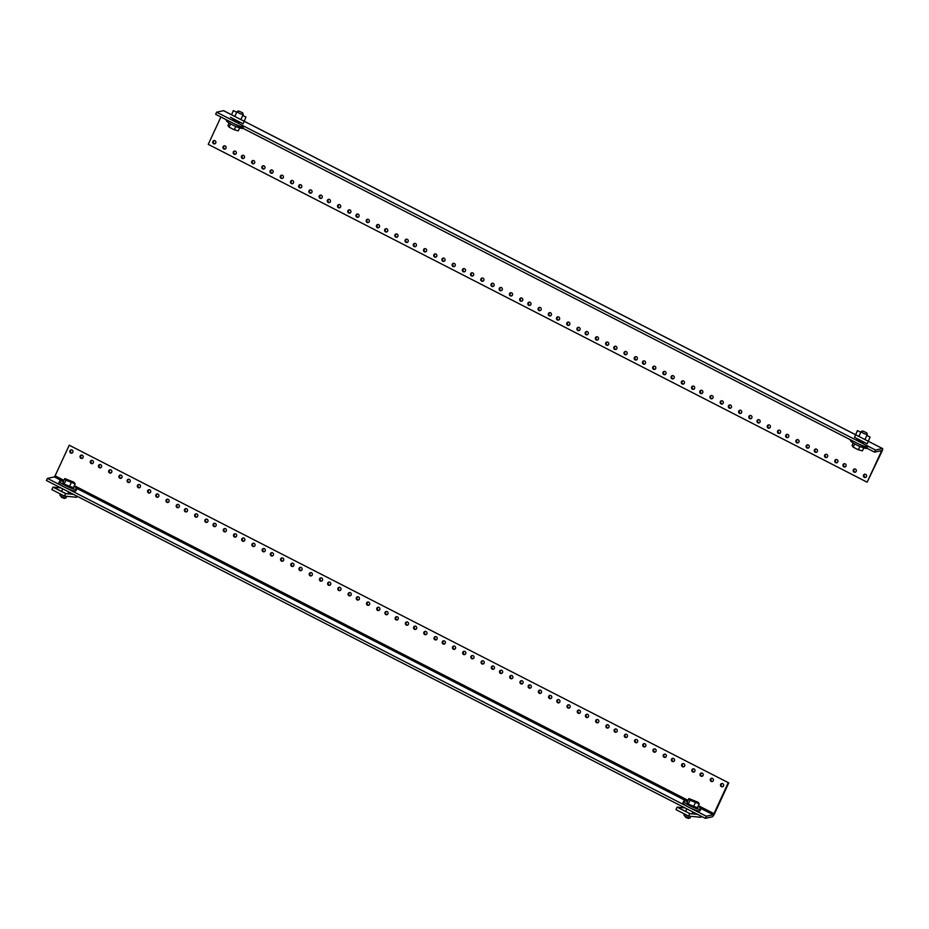 <?xml version="1.0" encoding="UTF-8"?>
<svg xmlns="http://www.w3.org/2000/svg" width="929" height="929" viewBox="0 0 929 929"><rect width="100%" height="100%" fill="white"/><g stroke="black" fill="none" stroke-linecap="round" stroke-linejoin="round"><path stroke-width="1.39" d="M214.285 140.569A1.672 1.603 -102.3 0 0 214.971 143.763M213.612 143.728A1.672 1.603 77.7 0 1 213.949 140.604A1.672 1.603 77.7 0 1 215.9 142.451A1.672 1.603 77.7 0 1 213.612 143.728M234.747 151.055A1.672 1.603 -102.3 0 0 235.432 154.249M234.073 154.214A1.672 1.603 77.7 0 1 234.41 151.09A1.672 1.603 77.7 0 1 236.361 152.937A1.672 1.603 77.7 0 1 234.073 154.214M242.922 155.259A1.672 1.603 -102.3 0 0 243.619 158.441M242.26 158.418A1.672 1.603 77.7 0 1 242.597 155.294A1.672 1.603 77.7 0 1 244.536 157.129A1.672 1.603 77.7 0 1 242.26 158.418M224.516 145.807A1.672 1.603 -102.3 0 0 225.201 149M223.843 148.977A1.672 1.603 77.7 0 1 224.179 145.841A1.672 1.603 77.7 0 1 226.13 147.688A1.672 1.603 77.7 0 1 223.843 148.977M263.383 165.745A1.672 1.603 -102.3 0 0 264.08 168.939M262.721 168.904A1.672 1.603 77.7 0 1 263.058 165.78A1.672 1.603 77.7 0 1 264.997 167.626A1.672 1.603 77.7 0 1 262.721 168.904M271.57 169.937A1.672 1.603 -102.3 0 0 272.267 173.131M270.908 173.108A1.672 1.603 77.7 0 1 271.233 169.972A1.672 1.603 77.7 0 1 273.184 171.819A1.672 1.603 77.7 0 1 270.908 173.108M253.152 160.496A1.672 1.603 -102.3 0 0 253.849 163.69M252.491 163.655A1.672 1.603 77.7 0 1 252.827 160.531A1.672 1.603 77.7 0 1 254.767 162.378A1.672 1.603 77.7 0 1 252.491 163.655M292.031 180.435A1.672 1.603 -102.3 0 0 292.728 183.628M291.369 183.594A1.672 1.603 77.7 0 1 291.694 180.47A1.672 1.603 77.7 0 1 293.645 182.316A1.672 1.603 77.7 0 1 291.369 183.594M300.218 184.627A1.672 1.603 -102.3 0 0 300.915 187.821M299.544 187.786A1.672 1.603 77.7 0 1 299.881 184.662A1.672 1.603 77.7 0 1 301.832 186.508A1.672 1.603 77.7 0 1 299.544 187.786M281.801 175.186A1.672 1.603 -102.3 0 0 282.497 178.38M281.139 178.345A1.672 1.603 77.7 0 1 281.464 175.221A1.672 1.603 77.7 0 1 283.415 177.067A1.672 1.603 77.7 0 1 281.139 178.345M320.679 195.125A1.672 1.603 -102.3 0 0 321.376 198.318M320.017 198.283A1.672 1.603 77.7 0 1 320.342 195.16A1.672 1.603 77.7 0 1 322.293 197.006A1.672 1.603 77.7 0 1 320.017 198.283M328.866 199.317A1.672 1.603 -102.3 0 0 329.563 202.51M328.192 202.476A1.672 1.603 77.7 0 1 328.529 199.352A1.672 1.603 77.7 0 1 330.48 201.198A1.672 1.603 77.7 0 1 328.192 202.476M310.449 189.876A1.672 1.603 -102.3 0 0 311.145 193.069M309.775 193.035A1.672 1.603 77.7 0 1 310.112 189.911A1.672 1.603 77.7 0 1 312.063 191.757A1.672 1.603 77.7 0 1 309.775 193.035M349.327 209.815A1.672 1.603 -102.3 0 0 350.024 213.008M348.654 212.973A1.672 1.603 77.7 0 1 348.99 209.849A1.672 1.603 77.7 0 1 350.941 211.696A1.672 1.603 77.7 0 1 348.654 212.973M357.514 214.007A1.672 1.603 -102.3 0 0 358.211 217.2M356.841 217.165A1.672 1.603 77.7 0 1 357.177 214.042A1.672 1.603 77.7 0 1 359.128 215.888A1.672 1.603 77.7 0 1 356.841 217.165M339.097 204.566A1.672 1.603 -102.3 0 0 339.793 207.759M338.423 207.724A1.672 1.603 77.7 0 1 338.76 204.601A1.672 1.603 77.7 0 1 340.711 206.447A1.672 1.603 77.7 0 1 338.423 207.724M377.975 224.504A1.672 1.603 -102.3 0 0 378.672 227.686M377.302 227.663A1.672 1.603 77.7 0 1 377.638 224.539A1.672 1.603 77.7 0 1 379.589 226.374A1.672 1.603 77.7 0 1 377.302 227.663M386.162 228.697A1.672 1.603 -102.3 0 0 386.859 231.89M385.489 231.855A1.672 1.603 77.7 0 1 385.825 228.731A1.672 1.603 77.7 0 1 387.776 230.578A1.672 1.603 77.7 0 1 385.489 231.855M367.745 219.256A1.672 1.603 -102.3 0 0 368.441 222.449M367.071 222.414A1.672 1.603 77.7 0 1 367.408 219.29A1.672 1.603 77.7 0 1 369.359 221.137A1.672 1.603 77.7 0 1 367.071 222.414M406.623 239.183A1.672 1.603 -102.3 0 0 407.32 242.376M405.95 242.353A1.672 1.603 77.7 0 1 406.287 239.217A1.672 1.603 77.7 0 1 408.237 241.064A1.672 1.603 77.7 0 1 405.95 242.353M414.81 243.386A1.672 1.603 -102.3 0 0 415.495 246.58M414.137 246.545A1.672 1.603 77.7 0 1 414.473 243.421A1.672 1.603 77.7 0 1 416.424 245.268A1.672 1.603 77.7 0 1 414.137 246.545M396.393 233.945A1.672 1.603 -102.3 0 0 397.089 237.139M395.719 237.104A1.672 1.603 77.7 0 1 396.056 233.98A1.672 1.603 77.7 0 1 398.007 235.827A1.672 1.603 77.7 0 1 395.719 237.104M435.271 253.872A1.672 1.603 -102.3 0 0 435.956 257.066M434.598 257.031A1.672 1.603 77.7 0 1 434.935 253.907A1.672 1.603 77.7 0 1 436.885 255.754A1.672 1.603 77.7 0 1 434.598 257.031M443.447 258.076A1.672 1.603 -102.3 0 0 444.143 261.27M442.785 261.235A1.672 1.603 77.7 0 1 443.121 258.111A1.672 1.603 77.7 0 1 445.061 259.957A1.672 1.603 77.7 0 1 442.785 261.235M425.041 248.635A1.672 1.603 -102.3 0 0 425.726 251.817M424.367 251.794A1.672 1.603 77.7 0 1 424.704 248.67A1.672 1.603 77.7 0 1 426.655 250.505A1.672 1.603 77.7 0 1 424.367 251.794M463.919 268.562A1.672 1.603 -102.3 0 0 464.605 271.756M463.246 271.721A1.672 1.603 77.7 0 1 463.583 268.597A1.672 1.603 77.7 0 1 465.534 270.444A1.672 1.603 77.7 0 1 463.246 271.721M472.095 272.766A1.672 1.603 -102.3 0 0 472.791 275.948M471.433 275.925A1.672 1.603 77.7 0 1 471.758 272.801A1.672 1.603 77.7 0 1 473.709 274.636A1.672 1.603 77.7 0 1 471.433 275.925M453.689 263.313A1.672 1.603 -102.3 0 0 454.374 266.507M453.015 266.484A1.672 1.603 77.7 0 1 453.352 263.348A1.672 1.603 77.7 0 1 455.303 265.195A1.672 1.603 77.7 0 1 453.015 266.484M492.556 283.252A1.672 1.603 -102.3 0 0 493.253 286.446M491.894 286.411A1.672 1.603 77.7 0 1 492.219 283.287A1.672 1.603 77.7 0 1 494.17 285.133A1.672 1.603 77.7 0 1 491.894 286.411M500.743 287.444A1.672 1.603 -102.3 0 0 501.439 290.638M500.081 290.614A1.672 1.603 77.7 0 1 500.406 287.479A1.672 1.603 77.7 0 1 502.357 289.325A1.672 1.603 77.7 0 1 500.081 290.614M482.325 278.003A1.672 1.603 -102.3 0 0 483.022 281.197M481.663 281.162A1.672 1.603 77.7 0 1 481.988 278.038A1.672 1.603 77.7 0 1 483.939 279.884A1.672 1.603 77.7 0 1 481.663 281.162M521.204 297.942A1.672 1.603 -102.3 0 0 521.901 301.135M520.542 301.101A1.672 1.603 77.7 0 1 520.867 297.977A1.672 1.603 77.7 0 1 522.818 299.823A1.672 1.603 77.7 0 1 520.542 301.101M529.391 302.134A1.672 1.603 -102.3 0 0 530.087 305.327M528.717 305.293A1.672 1.603 77.7 0 1 529.054 302.169A1.672 1.603 77.7 0 1 531.005 304.015A1.672 1.603 77.7 0 1 528.717 305.293M510.973 292.693A1.672 1.603 -102.3 0 0 511.67 295.887M510.311 295.852A1.672 1.603 77.7 0 1 510.636 292.728A1.672 1.603 77.7 0 1 512.587 294.574A1.672 1.603 77.7 0 1 510.311 295.852M549.852 312.632A1.672 1.603 -102.3 0 0 550.549 315.825M549.178 315.79A1.672 1.603 77.7 0 1 549.515 312.667A1.672 1.603 77.7 0 1 551.466 314.513A1.672 1.603 77.7 0 1 549.178 315.79M558.039 316.824A1.672 1.603 -102.3 0 0 558.735 320.017M557.365 319.982A1.672 1.603 77.7 0 1 557.702 316.859A1.672 1.603 77.7 0 1 559.653 318.705A1.672 1.603 77.7 0 1 557.365 319.982M539.621 307.383A1.672 1.603 -102.3 0 0 540.318 310.576M538.948 310.541A1.672 1.603 77.7 0 1 539.284 307.418A1.672 1.603 77.7 0 1 541.235 309.264A1.672 1.603 77.7 0 1 538.948 310.541M578.5 327.322A1.672 1.603 -102.3 0 0 579.197 330.515M577.826 330.48A1.672 1.603 77.7 0 1 578.163 327.356A1.672 1.603 77.7 0 1 580.114 329.203A1.672 1.603 77.7 0 1 577.826 330.48M586.687 331.514A1.672 1.603 -102.3 0 0 587.383 334.707M586.013 334.672A1.672 1.603 77.7 0 1 586.35 331.548A1.672 1.603 77.7 0 1 588.301 333.395A1.672 1.603 77.7 0 1 586.013 334.672M568.269 322.073A1.672 1.603 -102.3 0 0 568.966 325.266M567.596 325.231A1.672 1.603 77.7 0 1 567.933 322.108A1.672 1.603 77.7 0 1 569.883 323.954A1.672 1.603 77.7 0 1 567.596 325.231M607.148 342.011A1.672 1.603 -102.3 0 0 607.845 345.193M606.474 345.17A1.672 1.603 77.7 0 1 606.811 342.046A1.672 1.603 77.7 0 1 608.762 343.881A1.672 1.603 77.7 0 1 606.474 345.17M615.335 346.203A1.672 1.603 -102.3 0 0 616.02 349.397M614.661 349.362A1.672 1.603 77.7 0 1 614.998 346.238A1.672 1.603 77.7 0 1 616.949 348.085A1.672 1.603 77.7 0 1 614.661 349.362M596.917 336.762A1.672 1.603 -102.3 0 0 597.614 339.956M596.244 339.921A1.672 1.603 77.7 0 1 596.581 336.797A1.672 1.603 77.7 0 1 598.531 338.644A1.672 1.603 77.7 0 1 596.244 339.921M635.796 356.69A1.672 1.603 -102.3 0 0 636.493 359.883M635.122 359.86A1.672 1.603 77.7 0 1 635.459 356.724A1.672 1.603 77.7 0 1 637.41 358.571A1.672 1.603 77.7 0 1 635.122 359.86M643.983 360.893A1.672 1.603 -102.3 0 0 644.668 364.087M643.309 364.052A1.672 1.603 77.7 0 1 643.646 360.928A1.672 1.603 77.7 0 1 645.597 362.774A1.672 1.603 77.7 0 1 643.309 364.052M625.565 351.452A1.672 1.603 -102.3 0 0 626.262 354.646M624.892 354.611A1.672 1.603 77.7 0 1 625.229 351.487A1.672 1.603 77.7 0 1 627.18 353.334A1.672 1.603 77.7 0 1 624.892 354.611M664.444 371.379A1.672 1.603 -102.3 0 0 665.129 374.573M663.77 374.538A1.672 1.603 77.7 0 1 664.107 371.414A1.672 1.603 77.7 0 1 666.058 373.261A1.672 1.603 77.7 0 1 663.77 374.538M672.619 375.583A1.672 1.603 -102.3 0 0 673.316 378.777M671.957 378.742A1.672 1.603 77.7 0 1 672.294 375.618A1.672 1.603 77.7 0 1 674.233 377.464A1.672 1.603 77.7 0 1 671.957 378.742M654.213 366.142A1.672 1.603 -102.3 0 0 654.899 369.324M653.54 369.301A1.672 1.603 77.7 0 1 653.877 366.177A1.672 1.603 77.7 0 1 655.828 368.012A1.672 1.603 77.7 0 1 653.54 369.301M693.08 386.069A1.672 1.603 -102.3 0 0 693.777 389.263M692.419 389.228A1.672 1.603 77.7 0 1 692.755 386.104A1.672 1.603 77.7 0 1 694.695 387.95A1.672 1.603 77.7 0 1 692.419 389.228M701.267 390.273A1.672 1.603 -102.3 0 0 701.964 393.455M700.605 393.431A1.672 1.603 77.7 0 1 700.93 390.308A1.672 1.603 77.7 0 1 702.881 392.143A1.672 1.603 77.7 0 1 700.605 393.431M682.85 380.82A1.672 1.603 -102.3 0 0 683.547 384.014M682.188 383.991A1.672 1.603 77.7 0 1 682.525 380.855A1.672 1.603 77.7 0 1 684.464 382.702A1.672 1.603 77.7 0 1 682.188 383.991M721.728 400.759A1.672 1.603 -102.3 0 0 722.425 403.952M721.067 403.918A1.672 1.603 77.7 0 1 721.392 400.794A1.672 1.603 77.7 0 1 723.343 402.64A1.672 1.603 77.7 0 1 721.067 403.918M729.915 404.951A1.672 1.603 -102.3 0 0 730.612 408.145M729.242 408.121A1.672 1.603 77.7 0 1 729.579 404.998A1.672 1.603 77.7 0 1 731.529 406.832A1.672 1.603 77.7 0 1 729.242 408.121M711.498 395.51A1.672 1.603 -102.3 0 0 712.195 398.704M710.836 398.669A1.672 1.603 77.7 0 1 711.161 395.545A1.672 1.603 77.7 0 1 713.112 397.391A1.672 1.603 77.7 0 1 710.836 398.669M750.377 415.449A1.672 1.603 -102.3 0 0 751.073 418.642M749.703 418.607A1.672 1.603 77.7 0 1 750.04 415.484A1.672 1.603 77.7 0 1 751.991 417.33A1.672 1.603 77.7 0 1 749.703 418.607M758.563 419.641A1.672 1.603 -102.3 0 0 759.26 422.834M757.89 422.8A1.672 1.603 77.7 0 1 758.227 419.676A1.672 1.603 77.7 0 1 760.177 421.522A1.672 1.603 77.7 0 1 757.89 422.8M740.146 410.2A1.672 1.603 -102.3 0 0 740.843 413.393M739.472 413.359A1.672 1.603 77.7 0 1 739.809 410.235A1.672 1.603 77.7 0 1 741.76 412.081A1.672 1.603 77.7 0 1 739.472 413.359M779.025 430.139A1.672 1.603 -102.3 0 0 779.721 433.332M778.351 433.297A1.672 1.603 77.7 0 1 778.688 430.173A1.672 1.603 77.7 0 1 780.639 432.02A1.672 1.603 77.7 0 1 778.351 433.297M787.211 434.331A1.672 1.603 -102.3 0 0 787.908 437.524M786.538 437.489A1.672 1.603 77.7 0 1 786.875 434.366A1.672 1.603 77.7 0 1 788.826 436.212A1.672 1.603 77.7 0 1 786.538 437.489M768.794 424.89A1.672 1.603 -102.3 0 0 769.491 428.083M768.12 428.048A1.672 1.603 77.7 0 1 768.457 424.925A1.672 1.603 77.7 0 1 770.408 426.771A1.672 1.603 77.7 0 1 768.12 428.048M807.673 444.828A1.672 1.603 -102.3 0 0 808.369 448.022M806.999 447.987A1.672 1.603 77.7 0 1 807.336 444.863A1.672 1.603 77.7 0 1 809.287 446.71A1.672 1.603 77.7 0 1 806.999 447.987M815.859 449.021A1.672 1.603 -102.3 0 0 816.556 452.214M815.186 452.179A1.672 1.603 77.7 0 1 815.523 449.055A1.672 1.603 77.7 0 1 817.474 450.902A1.672 1.603 77.7 0 1 815.186 452.179M797.442 439.58A1.672 1.603 -102.3 0 0 798.139 442.773M796.768 442.738A1.672 1.603 77.7 0 1 797.105 439.614A1.672 1.603 77.7 0 1 799.056 441.461A1.672 1.603 77.7 0 1 796.768 442.738M836.321 459.518A1.672 1.603 -102.3 0 0 837.017 462.7M835.647 462.677A1.672 1.603 77.7 0 1 835.984 459.553A1.672 1.603 77.7 0 1 837.935 461.388A1.672 1.603 77.7 0 1 835.647 462.677M844.507 463.71A1.672 1.603 -102.3 0 0 845.193 466.904M843.834 466.869A1.672 1.603 77.7 0 1 844.171 463.745A1.672 1.603 77.7 0 1 846.122 465.592A1.672 1.603 77.7 0 1 843.834 466.869M826.09 454.269A1.672 1.603 -102.3 0 0 826.787 457.463M825.416 457.428A1.672 1.603 77.7 0 1 825.753 454.304A1.672 1.603 77.7 0 1 827.704 456.151A1.672 1.603 77.7 0 1 825.416 457.428M864.969 474.196A1.672 1.603 -102.3 0 0 865.654 477.39M864.295 477.367A1.672 1.603 77.7 0 1 864.632 474.231A1.672 1.603 77.7 0 1 866.583 476.078A1.672 1.603 77.7 0 1 864.295 477.367M854.738 468.959A1.672 1.603 -102.3 0 0 855.423 472.153M854.065 472.118A1.672 1.603 77.7 0 1 854.401 468.994A1.672 1.603 77.7 0 1 856.352 470.84A1.672 1.603 77.7 0 1 854.065 472.118M864.376 442.355A4.122 0.72 -155.2 0 1 859.592 440.787A4.122 0.72 -155.2 0 1 857.002 438.813A4.122 0.72 -155.2 0 1 857.235 438.697M240.274 122.349A4.122 0.72 -155.2 0 1 235.501 120.782A4.122 0.72 -155.2 0 1 232.9 118.807A4.122 0.72 -155.2 0 1 233.144 118.691M866.85 435.422L870.043 437.06L868.325 441.287L882.55 448.533A3.495 0.778 117.1 0 1 881.923 451.436L867.129 482.186L208.259 144.355L220.905 116.984M882.55 448.533A3.495 0.778 117.1 0 0 882.399 448.521L875.501 450.019L874.526 452.133L881.424 450.635L881.273 451.575L867.129 482.186M223.784 110.818A3.495 0.778 117.1 0 0 223.68 110.702A3.495 0.778 117.1 0 0 223.529 110.69L231.472 114.766M874.526 452.133L215.667 114.302L216.631 112.188L223.529 110.69M216.631 112.188L875.501 450.019M233.028 123.197A9.441 1.661 24.8 0 0 244.234 126.599M226.548 119.876L226.351 120.305A9.441 1.661 24.8 0 0 232.273 124.823A9.441 1.661 24.8 0 0 243.212 128.423M242.655 112.839L243.212 114.279A3.402 0.592 -155.2 0 1 243.212 114.406A3.402 0.592 -155.2 0 1 239.183 113.175A3.402 0.592 -155.2 0 1 237.046 111.55A3.402 0.592 -155.2 0 1 237.139 111.48L238.602 110.969L242.655 112.839L238.602 110.969M235.803 126.472L234.259 129.793L238.312 130.826L239.67 127.888M230.578 123.905L229.08 127.134L234.259 129.793M229.103 123.023L227.953 125.508L229.08 127.134M242.748 115.417L245.953 117.054L244.222 121.281L231.588 114.813L233.318 110.574L236.698 112.304M233.318 110.574L231.588 114.813M855.574 434.772L244.211 121.293L243.061 123.778L230.438 117.298M722.054 783.495A1.672 1.603 -102.3 0 0 722.75 786.689M722.762 783.67A1.672 1.603 77.7 0 1 722.425 786.793A1.672 1.603 77.7 0 1 720.474 784.947A1.672 1.603 77.7 0 1 722.762 783.67M701.592 772.998A1.672 1.603 -102.3 0 0 702.289 776.191M702.301 773.172A1.672 1.603 77.7 0 1 701.964 776.307A1.672 1.603 77.7 0 1 700.013 774.461A1.672 1.603 77.7 0 1 702.301 773.172M693.406 768.806A1.672 1.603 -102.3 0 0 694.102 771.999M694.114 768.98A1.672 1.603 77.7 0 1 693.777 772.104A1.672 1.603 77.7 0 1 691.826 770.257A1.672 1.603 77.7 0 1 694.114 768.98M711.823 778.247A1.672 1.603 -102.3 0 0 712.52 781.44M712.531 778.421A1.672 1.603 77.7 0 1 712.195 781.544A1.672 1.603 77.7 0 1 710.244 779.698A1.672 1.603 77.7 0 1 712.531 778.421M672.944 758.319A1.672 1.603 -102.3 0 0 673.641 761.501M673.653 758.494A1.672 1.603 77.7 0 1 673.316 761.617A1.672 1.603 77.7 0 1 671.365 759.771A1.672 1.603 77.7 0 1 673.653 758.494M664.758 754.116A1.672 1.603 -102.3 0 0 665.454 757.309M665.466 754.29A1.672 1.603 77.7 0 1 665.129 757.414A1.672 1.603 77.7 0 1 663.178 755.567A1.672 1.603 77.7 0 1 665.466 754.29M683.175 763.557A1.672 1.603 -102.3 0 0 683.872 766.75M683.883 763.731A1.672 1.603 77.7 0 1 683.547 766.855A1.672 1.603 77.7 0 1 681.596 765.02A1.672 1.603 77.7 0 1 683.883 763.731M644.296 743.63A1.672 1.603 -102.3 0 0 644.993 746.823M645.005 743.804A1.672 1.603 77.7 0 1 644.668 746.928A1.672 1.603 77.7 0 1 642.717 745.081A1.672 1.603 77.7 0 1 645.005 743.804M636.11 739.426A1.672 1.603 -102.3 0 0 636.806 742.619M636.818 739.6A1.672 1.603 77.7 0 1 636.481 742.724A1.672 1.603 77.7 0 1 634.542 740.889A1.672 1.603 77.7 0 1 636.818 739.6M654.527 748.867A1.672 1.603 -102.3 0 0 655.224 752.06M655.235 749.041A1.672 1.603 77.7 0 1 654.899 752.176A1.672 1.603 77.7 0 1 652.948 750.33A1.672 1.603 77.7 0 1 655.235 749.041M615.648 728.94A1.672 1.603 -102.3 0 0 616.345 732.133M616.357 729.114A1.672 1.603 77.7 0 1 616.02 732.238A1.672 1.603 77.7 0 1 614.081 730.391A1.672 1.603 77.7 0 1 616.357 729.114M607.461 724.736A1.672 1.603 -102.3 0 0 608.158 727.93M608.17 724.91A1.672 1.603 77.7 0 1 607.845 728.046A1.672 1.603 77.7 0 1 605.894 726.199A1.672 1.603 77.7 0 1 608.17 724.91M625.879 734.189A1.672 1.603 -102.3 0 0 626.576 737.371M626.587 734.363A1.672 1.603 77.7 0 1 626.251 737.487A1.672 1.603 77.7 0 1 624.311 735.64A1.672 1.603 77.7 0 1 626.587 734.363M587 714.25A1.672 1.603 -102.3 0 0 587.697 717.443M587.709 714.424A1.672 1.603 77.7 0 1 587.383 717.548A1.672 1.603 77.7 0 1 585.433 715.702A1.672 1.603 77.7 0 1 587.709 714.424M578.813 710.058A1.672 1.603 -102.3 0 0 579.51 713.24M579.533 710.232A1.672 1.603 77.7 0 1 579.197 713.356A1.672 1.603 77.7 0 1 577.246 711.509A1.672 1.603 77.7 0 1 579.533 710.232M597.231 719.499A1.672 1.603 -102.3 0 0 597.928 722.692M597.939 719.673A1.672 1.603 77.7 0 1 597.614 722.797A1.672 1.603 77.7 0 1 595.663 720.95A1.672 1.603 77.7 0 1 597.939 719.673M558.352 699.56A1.672 1.603 -102.3 0 0 559.049 702.754M559.061 699.734A1.672 1.603 77.7 0 1 558.735 702.858A1.672 1.603 77.7 0 1 556.785 701.012A1.672 1.603 77.7 0 1 559.061 699.734M550.177 695.368A1.672 1.603 -102.3 0 0 550.862 698.562M550.885 695.542A1.672 1.603 77.7 0 1 550.549 698.666A1.672 1.603 77.7 0 1 548.598 696.82A1.672 1.603 77.7 0 1 550.885 695.542M568.583 704.809A1.672 1.603 -102.3 0 0 569.28 708.003M569.303 704.983A1.672 1.603 77.7 0 1 568.966 708.107A1.672 1.603 77.7 0 1 567.015 706.261A1.672 1.603 77.7 0 1 569.303 704.983M529.716 684.87A1.672 1.603 -102.3 0 0 530.401 688.064M530.424 685.045A1.672 1.603 77.7 0 1 530.087 688.168A1.672 1.603 77.7 0 1 528.136 686.322A1.672 1.603 77.7 0 1 530.424 685.045M521.529 680.678A1.672 1.603 -102.3 0 0 522.226 683.872M522.237 680.852A1.672 1.603 77.7 0 1 521.901 683.976A1.672 1.603 77.7 0 1 519.95 682.13A1.672 1.603 77.7 0 1 522.237 680.852M539.946 690.119A1.672 1.603 -102.3 0 0 540.632 693.313M540.655 690.293A1.672 1.603 77.7 0 1 540.318 693.417A1.672 1.603 77.7 0 1 538.367 691.571A1.672 1.603 77.7 0 1 540.655 690.293M501.068 670.181A1.672 1.603 -102.3 0 0 501.753 673.374M501.776 670.355A1.672 1.603 77.7 0 1 501.439 673.479A1.672 1.603 77.7 0 1 499.488 671.644A1.672 1.603 77.7 0 1 501.776 670.355M492.881 665.988A1.672 1.603 -102.3 0 0 493.578 669.182M493.589 666.163A1.672 1.603 77.7 0 1 493.253 669.286A1.672 1.603 77.7 0 1 491.302 667.44A1.672 1.603 77.7 0 1 493.589 666.163M511.298 675.429A1.672 1.603 -102.3 0 0 511.995 678.623M512.007 675.604A1.672 1.603 77.7 0 1 511.67 678.727A1.672 1.603 77.7 0 1 509.719 676.881A1.672 1.603 77.7 0 1 512.007 675.604M472.42 655.491A1.672 1.603 -102.3 0 0 473.116 658.684M473.128 655.665A1.672 1.603 77.7 0 1 472.791 658.8A1.672 1.603 77.7 0 1 470.84 656.954A1.672 1.603 77.7 0 1 473.128 655.665M464.233 651.299A1.672 1.603 -102.3 0 0 464.93 654.492M464.941 651.473A1.672 1.603 77.7 0 1 464.605 654.597A1.672 1.603 77.7 0 1 462.654 652.75A1.672 1.603 77.7 0 1 464.941 651.473M482.65 660.74A1.672 1.603 -102.3 0 0 483.347 663.933M483.359 660.914A1.672 1.603 77.7 0 1 483.022 664.038A1.672 1.603 77.7 0 1 481.071 662.191A1.672 1.603 77.7 0 1 483.359 660.914M443.772 640.813A1.672 1.603 -102.3 0 0 444.468 643.994M444.48 640.987A1.672 1.603 77.7 0 1 444.143 644.111A1.672 1.603 77.7 0 1 442.192 642.264A1.672 1.603 77.7 0 1 444.48 640.987M435.585 636.609A1.672 1.603 -102.3 0 0 436.282 639.802M436.293 636.783A1.672 1.603 77.7 0 1 435.956 639.907A1.672 1.603 77.7 0 1 434.017 638.06A1.672 1.603 77.7 0 1 436.293 636.783M454.002 646.05A1.672 1.603 -102.3 0 0 454.699 649.243M454.711 646.224A1.672 1.603 77.7 0 1 454.374 649.348A1.672 1.603 77.7 0 1 452.423 647.513A1.672 1.603 77.7 0 1 454.711 646.224M415.124 626.123A1.672 1.603 -102.3 0 0 415.82 629.316M415.832 626.297A1.672 1.603 77.7 0 1 415.495 629.421A1.672 1.603 77.7 0 1 413.544 627.574A1.672 1.603 77.7 0 1 415.832 626.297M406.937 621.919A1.672 1.603 -102.3 0 0 407.634 625.112M407.645 622.093A1.672 1.603 77.7 0 1 407.32 625.217A1.672 1.603 77.7 0 1 405.369 623.382A1.672 1.603 77.7 0 1 407.645 622.093M425.354 631.36A1.672 1.603 -102.3 0 0 426.051 634.553M426.063 631.534A1.672 1.603 77.7 0 1 425.726 634.67A1.672 1.603 77.7 0 1 423.775 632.823A1.672 1.603 77.7 0 1 426.063 631.534M386.476 611.433A1.672 1.603 -102.3 0 0 387.172 614.626M387.184 611.607A1.672 1.603 77.7 0 1 386.847 614.731A1.672 1.603 77.7 0 1 384.908 612.885A1.672 1.603 77.7 0 1 387.184 611.607M378.289 607.229A1.672 1.603 -102.3 0 0 378.986 610.423M378.997 607.403A1.672 1.603 77.7 0 1 378.672 610.539A1.672 1.603 77.7 0 1 376.721 608.692A1.672 1.603 77.7 0 1 378.997 607.403M396.706 616.682A1.672 1.603 -102.3 0 0 397.403 619.864M397.415 616.856A1.672 1.603 77.7 0 1 397.089 619.98A1.672 1.603 77.7 0 1 395.139 618.133A1.672 1.603 77.7 0 1 397.415 616.856M357.828 596.743A1.672 1.603 -102.3 0 0 358.524 599.937M358.536 596.917A1.672 1.603 77.7 0 1 358.211 600.041A1.672 1.603 77.7 0 1 356.26 598.195A1.672 1.603 77.7 0 1 358.536 596.917M349.652 592.551A1.672 1.603 -102.3 0 0 350.338 595.733M350.361 592.725A1.672 1.603 77.7 0 1 350.024 595.849A1.672 1.603 77.7 0 1 348.073 594.003A1.672 1.603 77.7 0 1 350.361 592.725M368.058 601.992A1.672 1.603 -102.3 0 0 368.755 605.185M368.767 602.166A1.672 1.603 77.7 0 1 368.441 605.29A1.672 1.603 77.7 0 1 366.49 603.444A1.672 1.603 77.7 0 1 368.767 602.166M329.18 582.053A1.672 1.603 -102.3 0 0 329.876 585.247M329.9 582.228A1.672 1.603 77.7 0 1 329.563 585.351A1.672 1.603 77.7 0 1 327.612 583.505A1.672 1.603 77.7 0 1 329.9 582.228M321.004 577.861A1.672 1.603 -102.3 0 0 321.689 581.055M321.713 578.035A1.672 1.603 77.7 0 1 321.376 581.159A1.672 1.603 77.7 0 1 319.425 579.313A1.672 1.603 77.7 0 1 321.713 578.035M339.422 587.302A1.672 1.603 -102.3 0 0 340.107 590.496M340.13 587.476A1.672 1.603 77.7 0 1 339.793 590.6A1.672 1.603 77.7 0 1 337.842 588.754A1.672 1.603 77.7 0 1 340.13 587.476M300.543 567.364A1.672 1.603 -102.3 0 0 301.228 570.557M301.251 567.538A1.672 1.603 77.7 0 1 300.915 570.661A1.672 1.603 77.7 0 1 298.964 568.815A1.672 1.603 77.7 0 1 301.251 567.538M292.356 563.171A1.672 1.603 -102.3 0 0 293.053 566.365M293.065 563.346A1.672 1.603 77.7 0 1 292.728 566.469A1.672 1.603 77.7 0 1 290.777 564.623A1.672 1.603 77.7 0 1 293.065 563.346M310.774 572.612A1.672 1.603 -102.3 0 0 311.459 575.806M311.482 572.787A1.672 1.603 77.7 0 1 311.145 575.91A1.672 1.603 77.7 0 1 309.194 574.064A1.672 1.603 77.7 0 1 311.482 572.787M271.895 552.674A1.672 1.603 -102.3 0 0 272.592 555.867M272.603 552.848A1.672 1.603 77.7 0 1 272.267 555.972A1.672 1.603 77.7 0 1 270.316 554.137A1.672 1.603 77.7 0 1 272.603 552.848M263.708 548.482A1.672 1.603 -102.3 0 0 264.405 551.675M264.417 548.656A1.672 1.603 77.7 0 1 264.08 551.78A1.672 1.603 77.7 0 1 262.129 549.933A1.672 1.603 77.7 0 1 264.417 548.656M282.126 557.923A1.672 1.603 -102.3 0 0 282.822 561.116M282.834 558.097A1.672 1.603 77.7 0 1 282.497 561.221A1.672 1.603 77.7 0 1 280.546 559.374A1.672 1.603 77.7 0 1 282.834 558.097M243.247 537.984A1.672 1.603 -102.3 0 0 243.944 541.177M243.955 538.158A1.672 1.603 77.7 0 1 243.619 541.293A1.672 1.603 77.7 0 1 241.668 539.447A1.672 1.603 77.7 0 1 243.955 538.158M235.06 533.792A1.672 1.603 -102.3 0 0 235.757 536.985M235.769 533.966A1.672 1.603 77.7 0 1 235.432 537.09A1.672 1.603 77.7 0 1 233.481 535.243A1.672 1.603 77.7 0 1 235.769 533.966M253.478 543.233A1.672 1.603 -102.3 0 0 254.174 546.426M254.186 543.407A1.672 1.603 77.7 0 1 253.849 546.531A1.672 1.603 77.7 0 1 251.898 544.684A1.672 1.603 77.7 0 1 254.186 543.407M214.599 523.306A1.672 1.603 -102.3 0 0 215.296 526.488M215.307 523.48A1.672 1.603 77.7 0 1 214.971 526.604A1.672 1.603 77.7 0 1 213.02 524.757A1.672 1.603 77.7 0 1 215.307 523.48M206.412 519.102A1.672 1.603 -102.3 0 0 207.109 522.295M207.121 519.276A1.672 1.603 77.7 0 1 206.784 522.4A1.672 1.603 77.7 0 1 204.844 520.554A1.672 1.603 77.7 0 1 207.121 519.276M224.83 528.543A1.672 1.603 -102.3 0 0 225.526 531.736M225.538 528.717A1.672 1.603 77.7 0 1 225.201 531.841A1.672 1.603 77.7 0 1 223.25 530.006A1.672 1.603 77.7 0 1 225.538 528.717M185.951 508.616A1.672 1.603 -102.3 0 0 186.648 511.809M186.659 508.79A1.672 1.603 77.7 0 1 186.323 511.914A1.672 1.603 77.7 0 1 184.383 510.067A1.672 1.603 77.7 0 1 186.659 508.79M177.764 504.412A1.672 1.603 -102.3 0 0 178.461 507.606M178.473 504.586A1.672 1.603 77.7 0 1 178.147 507.71A1.672 1.603 77.7 0 1 176.196 505.875A1.672 1.603 77.7 0 1 178.473 504.586M196.182 513.853A1.672 1.603 -102.3 0 0 196.878 517.047M196.89 514.027A1.672 1.603 77.7 0 1 196.553 517.163A1.672 1.603 77.7 0 1 194.614 515.316A1.672 1.603 77.7 0 1 196.89 514.027M157.303 493.926A1.672 1.603 -102.3 0 0 158 497.12M158.011 494.1A1.672 1.603 77.7 0 1 157.686 497.224A1.672 1.603 77.7 0 1 155.735 495.378A1.672 1.603 77.7 0 1 158.011 494.1M149.116 489.722A1.672 1.603 -102.3 0 0 149.813 492.916M149.836 489.897A1.672 1.603 77.7 0 1 149.499 493.032A1.672 1.603 77.7 0 1 147.548 491.186A1.672 1.603 77.7 0 1 149.836 489.897M167.534 499.175A1.672 1.603 -102.3 0 0 168.23 502.357M168.242 499.349A1.672 1.603 77.7 0 1 167.917 502.473A1.672 1.603 77.7 0 1 165.966 500.626A1.672 1.603 77.7 0 1 168.242 499.349M128.655 479.236A1.672 1.603 -102.3 0 0 129.352 482.43M129.375 479.41A1.672 1.603 77.7 0 1 129.038 482.534A1.672 1.603 77.7 0 1 127.087 480.688A1.672 1.603 77.7 0 1 129.375 479.41M120.48 475.044A1.672 1.603 -102.3 0 0 121.165 478.226M121.188 475.218A1.672 1.603 77.7 0 1 120.851 478.342A1.672 1.603 77.7 0 1 118.9 476.496A1.672 1.603 77.7 0 1 121.188 475.218M138.885 484.485A1.672 1.603 -102.3 0 0 139.582 487.679M139.605 484.659A1.672 1.603 77.7 0 1 139.269 487.783A1.672 1.603 77.7 0 1 137.318 485.937A1.672 1.603 77.7 0 1 139.605 484.659M100.018 464.546A1.672 1.603 -102.3 0 0 100.704 467.74M100.727 464.721A1.672 1.603 77.7 0 1 100.39 467.844A1.672 1.603 77.7 0 1 98.439 465.998A1.672 1.603 77.7 0 1 100.727 464.721M91.832 460.354A1.672 1.603 -102.3 0 0 92.528 463.536M92.54 460.529A1.672 1.603 77.7 0 1 92.203 463.652A1.672 1.603 77.7 0 1 90.252 461.806A1.672 1.603 77.7 0 1 92.54 460.529M110.249 469.795A1.672 1.603 -102.3 0 0 110.934 472.989M110.957 469.969A1.672 1.603 77.7 0 1 110.621 473.093A1.672 1.603 77.7 0 1 108.67 471.247A1.672 1.603 77.7 0 1 110.957 469.969M71.37 449.857A1.672 1.603 -102.3 0 0 72.067 453.05M72.079 450.031A1.672 1.603 77.7 0 1 71.742 453.155A1.672 1.603 77.7 0 1 69.791 451.308A1.672 1.603 77.7 0 1 72.079 450.031M81.601 455.105A1.672 1.603 -102.3 0 0 82.298 458.299M82.309 455.28A1.672 1.603 77.7 0 1 81.973 458.403A1.672 1.603 77.7 0 1 80.022 456.557A1.672 1.603 77.7 0 1 82.309 455.28M69.245 445.212L728.766 782.903L714.622 813.514A3.495 0.778 -62.9 0 1 712.206 816.846L705.32 818.344L46.45 480.514L47.425 478.4L54.312 476.902L55.101 475.822L69.245 445.212L728.766 782.903M728.115 783.042L713.971 813.653L713.182 814.733L706.295 816.231L705.32 818.344M706.295 816.231L47.425 478.4M698.097 806.372A9.441 1.661 -155.2 0 1 700.838 809.089L700.094 810.703A9.441 1.661 -155.2 0 1 688.935 807.336A9.441 1.661 -155.2 0 1 682.966 802.795L683.709 801.17A9.441 1.661 -155.2 0 1 687.518 801.495M700.838 809.089A9.441 1.661 -155.2 0 1 689.678 805.71A9.441 1.661 -155.2 0 1 683.709 801.17M684.452 813.978L683.976 814.988A3.402 0.592 24.8 0 0 683.988 815.105A3.402 0.592 24.8 0 0 686.125 816.626A3.402 0.592 24.8 0 0 690.05 817.915A3.402 0.592 24.8 0 0 690.142 817.834L690.851 816.324M683.988 815.105L685.974 817.566L688.586 818.426L690.05 817.915M699.247 803.887L697.447 807.777L688.25 804.119L687.077 802.47L688.877 798.568L698.085 802.238L699.247 803.887L690.05 800.217L688.877 798.568M688.25 804.119L690.05 800.217M693.44 806.778L695.24 802.877M684.928 807.882L677.125 807.138L675.975 809.635L688.598 816.103L700.884 817.288L701.337 816.301M688.598 816.103L689.759 813.607L697.563 814.361M677.125 807.138L689.759 813.607M689.19 813.212L678.275 807.615L689.19 813.212M73.995 486.366A9.441 1.661 -155.2 0 1 76.747 489.084L75.992 490.698A9.441 1.661 -155.2 0 1 64.833 487.33A9.441 1.661 -155.2 0 1 58.864 482.79L59.607 481.164A9.441 1.661 -155.2 0 1 63.427 481.489M76.747 489.084A9.441 1.661 -155.2 0 1 65.576 485.704A9.441 1.661 -155.2 0 1 59.607 481.164M60.35 493.973L59.886 494.983A3.402 0.592 24.8 0 0 59.886 495.099A3.402 0.592 24.8 0 0 62.034 496.62A3.402 0.592 24.8 0 0 65.959 497.909A3.402 0.592 24.8 0 0 66.052 497.828L66.749 496.318M59.886 495.099L61.871 497.561L64.484 498.42L65.959 497.909M75.144 483.881L73.345 487.771L64.147 484.114L62.975 482.465L64.775 478.563L73.983 482.232L75.144 483.881L65.947 480.212L64.775 478.563M64.147 484.114L65.947 480.212M69.35 486.773L71.15 482.871M60.826 487.888L53.023 487.133L51.873 489.629L64.496 496.098L76.782 497.282L77.246 496.295M64.496 496.098L65.657 493.613L73.461 494.356M53.023 487.133L65.657 493.613M65.1 493.206L54.172 487.609L65.1 493.206M857.13 443.203A9.441 1.661 24.8 0 0 868.336 446.605M850.65 439.881L850.453 440.311A9.441 1.661 24.8 0 0 856.375 444.828A9.441 1.661 24.8 0 0 867.314 448.428M866.757 432.844L867.314 434.284A3.402 0.592 -155.2 0 1 867.314 434.412A3.402 0.592 -155.2 0 1 863.285 433.181A3.402 0.592 -155.2 0 1 861.148 431.555A3.402 0.592 -155.2 0 1 861.241 431.486L862.704 430.975L866.757 432.844L862.704 430.975M859.906 446.477L858.361 449.799L862.414 450.832L863.773 447.894M854.68 443.911L853.182 447.139L858.361 449.799M853.205 443.028L852.056 445.514L853.182 447.139M855.69 434.807L854.541 437.304L867.163 443.783L868.325 441.287L855.69 434.807L857.421 430.58L860.8 432.31M857.421 430.58L854.541 437.304M868.313 441.298L882.399 448.521M880.03 450.937L881.273 451.575M713.971 813.653L698.422 805.675M688.052 800.357L74.32 485.67M63.95 480.363L55.101 475.822M713.182 814.733L700.454 808.207M687.158 801.39L76.352 488.201M63.067 481.385L54.312 476.902M223.68 110.702L231.495 114.708M244.234 121.246L855.597 434.714M240.843 119.551L243.212 114.406M234.793 116.45L237.046 111.55M686.81 808.857L685.753 811.145M692.86 811.958L692 813.827M62.719 488.851L61.662 491.139M68.769 491.952L67.898 493.822M864.934 439.556L867.314 434.412M858.884 436.456L861.148 431.555"/></g></svg>
